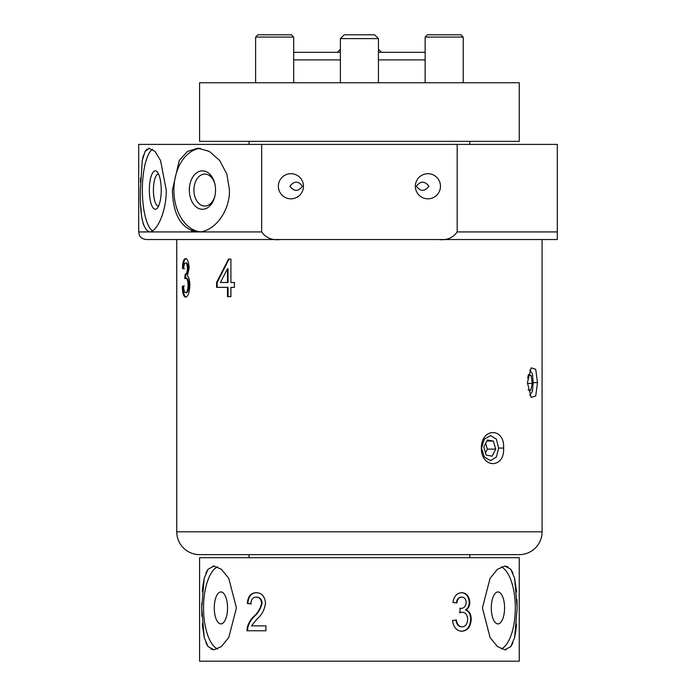 <?xml version="1.0" encoding="UTF-8"?>
<svg xmlns="http://www.w3.org/2000/svg" width="696" height="696" viewBox="0 0 696 696"><rect width="100%" height="100%" fill="white"/><g stroke="black" fill="none" stroke-linecap="round" stroke-linejoin="round"><path stroke-width="1.04" d="M201.831 616.221L201.736 602.997M202.266 591.817L203.032 584.64M203.041 584.57L204.224 578.298M205.894 573.069L208.052 569.258M212.645 566.187L213.794 566.065M214.272 607.921A15.982 6.629 -90 0 0 220.902 623.903A15.982 6.629 -90 0 0 227.531 607.921A15.982 6.629 -90 0 0 220.902 591.939A15.982 6.629 -90 0 0 214.272 607.921M217.526 566.857A41.864 17.357 -90 0 0 203.536 607.921A41.864 17.357 -90 0 0 217.526 648.985M201.692 607.921L204.215 637.536L208.052 646.584L213.976 649.786L221.371 646.575L228.775 637.51L236.414 607.921L228.766 578.332L221.371 569.267L213.976 566.057L208.052 569.267L204.215 578.315L201.692 607.921M516.571 624.025L515.806 631.194M515.788 631.272L514.614 637.545M512.935 642.773L510.777 646.584M506.192 649.655L505.035 649.777M501.303 566.857A41.864 17.357 -90 0 1 515.292 607.921A41.864 17.357 -90 0 1 501.303 648.985M517.145 607.921L514.614 578.306L510.786 569.258L504.861 566.057L497.466 569.267L490.062 578.341L482.424 607.921L490.062 637.51L497.457 646.575L504.861 649.786L510.786 646.584L514.614 637.527L517.145 607.921L516.997 599.621M491.306 607.921A15.982 6.629 -90 0 1 497.936 591.939A15.982 6.629 -90 0 1 504.565 607.921A15.982 6.629 -90 0 1 497.936 623.903A15.982 6.629 -90 0 1 491.306 607.921M504.861 566.057L508.071 566.875M510.768 569.241L512.969 573.139M514.614 578.315L516.58 591.957M456.445 620.023C456.976 624.303 458.829 626.583 462.013 626.852C465.572 626.504 467.451 623.973 467.651 619.266C467.425 614.864 465.641 612.497 462.301 612.184L459.865 612.706L460.256 608.313L460.796 608.365C464.014 608.374 465.824 606.433 466.207 602.536C465.972 599.082 464.51 597.264 461.831 597.09C458.986 597.307 457.315 599.256 456.828 602.945L452.922 602.458C453.949 596.289 456.88 593.035 461.709 592.696C466.538 592.957 469.235 596.176 469.791 602.371C469.678 605.929 468.408 608.443 465.981 609.922C469.426 611.271 471.166 614.394 471.192 619.301C470.705 626.783 467.608 630.767 461.883 631.246C456.559 630.854 453.435 627.279 452.522 620.51L456.445 620.023M359.414 661.2L519.251 661.2L519.251 557.687L199.578 557.687L199.578 661.2L359.414 661.2M247.289 603.432L250.821 603.919C251.038 599.508 252.839 597.238 256.224 597.09C259.408 597.229 261.209 599.282 261.618 603.249C260.304 608.73 257.677 613.15 253.727 616.525C250.708 619.362 248.568 622.972 247.306 627.374L246.95 630.759L265.915 630.759L265.915 625.878L251.482 625.878L257.189 618.814C261.8 614.925 264.584 609.722 265.515 603.206C264.837 596.368 261.766 592.87 256.302 592.696C250.917 592.818 247.915 596.394 247.289 603.432L247.828 603.432C248.446 596.394 251.43 592.818 256.798 592.696M213.976 649.786L210.766 648.976M208.06 646.601L205.868 642.704M204.215 637.527L202.249 623.886M455.984 620.023C456.506 624.303 458.36 626.583 461.526 626.852L462.013 626.852M462.301 612.184L459.386 612.706M459.769 608.313L460.796 608.365M461.831 597.09L461.344 597.09C458.507 597.307 456.854 599.256 456.367 602.945M461.222 592.696C466.024 592.957 468.704 596.185 469.261 602.371C469.156 605.929 467.886 608.443 465.467 609.922C468.904 611.271 470.635 614.394 470.661 619.301C470.183 626.783 467.094 630.767 461.396 631.246M469.791 602.371L469.261 602.371M465.981 609.922L465.467 609.922M471.192 619.301L470.661 619.301M247.48 630.759L247.846 627.374C249.107 622.955 251.239 619.344 254.231 616.525C258.164 613.15 260.782 608.73 262.079 603.249C261.679 599.282 259.886 597.229 256.711 597.09L256.224 597.09M247.306 627.374L247.846 627.374M253.727 616.525L254.231 616.525M261.618 603.249L262.079 603.249M251.343 603.919L247.828 603.432M481.519 448.085L484.294 456.967L490.61 460.648L496.405 456.967L498.649 448.085L496.405 439.202L490.61 435.531L484.294 439.202L481.519 448.085M503.608 448.085C504.87 468.747 481.249 468.773 481.354 448.085C481.249 427.405 504.878 427.431 503.608 448.085L498.649 448.085M529.734 395.154L532.423 391.517L533.223 382.635L532.423 373.743L529.734 370.107M537.495 382.635L535.729 395.954L531.109 397.425L527.411 382.635L531.109 367.836L535.729 369.306L537.495 382.635L533.223 382.635M557.305 173.704L557.305 198.821M415.355 186.258A12.554 12.554 0 0 0 427.918 198.821A12.554 12.554 0 0 0 440.472 186.258A12.554 12.554 0 0 0 427.918 173.704A12.554 12.554 0 0 0 415.355 186.258M428.927 186.258C424.612 191.731 420.436 191.731 416.417 186.258C420.454 180.803 424.621 180.803 428.927 186.258M278.356 186.258A12.554 12.554 0 0 0 290.919 198.821A12.554 12.554 0 0 0 303.473 186.258A12.554 12.554 0 0 0 290.919 173.704A12.554 12.554 0 0 0 278.356 186.258M302.412 186.258C298.384 191.731 294.208 191.731 289.901 186.258C294.217 180.803 298.393 180.803 302.412 186.258M140.783 206.007L141.349 213.176M142.254 219.719L143.489 224.912M191.061 230.611L197.986 231.933C213.194 232.473 229.915 212.471 229.471 190.069L226.852 174.026L219.631 160.463L209.348 151.397L197.986 148.204L187.485 151.397L179.264 160.454L172.373 190.069C173.06 215.482 181.595 229.436 197.986 231.933L149.492 231.933C156.304 232.473 166.509 212.471 166.24 190.069L160.532 160.463L154.999 151.397L148.796 148.265M149.344 190.069A19.218 5.942 -90 0 0 157.218 208.243A19.218 5.942 -90 0 0 161.228 190.069A19.218 5.942 -90 0 0 157.218 171.895A19.218 5.942 -90 0 0 149.344 190.069M158.592 174.104A15.982 4.942 -90 0 0 158.366 174.087A15.982 4.942 -90 0 0 153.424 190.069A15.982 4.942 -90 0 0 158.366 206.051A15.982 4.942 -90 0 0 158.592 206.033M149.492 148.204L145.099 151.397L142.245 160.454L140.366 190.069C139.852 215.482 142.889 229.436 149.492 231.933L138.695 231.933L139.365 235.065C139.278 234.996 140.54 238.885 146.308 239.537L176.749 239.537L176.749 531.814A22.837 22.837 0 0 0 199.578 554.642L519.251 554.642A22.837 22.837 0 0 0 542.088 531.814L176.749 531.814M152.476 149.205A41.864 12.937 -90 0 0 142.349 190.069A41.864 12.937 -90 0 0 152.476 230.933M189.338 190.069A19.218 13.111 -90 0 0 200.039 208.957A19.218 13.111 -90 0 0 214.664 197.011A19.218 13.111 -90 0 0 215.551 190.069A19.218 13.111 -90 0 0 214.664 183.126A19.218 13.111 -90 0 0 200.039 171.172A19.218 13.111 -90 0 0 189.338 190.069M214.82 183.744A15.982 10.901 -90 0 0 204.807 174.087A15.982 10.901 -90 0 0 193.906 190.069A15.982 10.901 -90 0 0 204.807 206.051A15.982 10.901 -90 0 0 214.82 196.394M200.222 148.335A41.864 28.553 -90 0 0 173.896 190.069A41.864 28.553 -90 0 0 200.231 231.803M227.496 287.352L216.587 287.352L216.587 282.472L228.514 259.06L230.915 259.06L230.915 282.472L234.43 282.472L234.43 287.352L230.915 287.352L230.915 296.626L227.496 296.626L227.496 287.352L228.044 287.352L228.044 296.626L230.915 296.626M183.57 285.891C183.709 290.154 184.397 292.433 185.632 292.72C187.128 292.381 187.946 289.849 188.085 285.134C187.946 280.732 187.163 278.365 185.745 278.052L184.797 278.574L185.153 274.233C186.45 274.25 187.207 272.31 187.424 268.404C187.285 264.941 186.667 263.132 185.554 262.957C184.457 263.175 183.84 265.124 183.701 268.813L182.43 268.325C182.665 262.166 183.692 258.912 185.51 258.573C187.555 258.825 188.764 262.053 189.129 268.238L187.32 275.79C188.938 277.139 189.782 280.262 189.843 285.177C189.46 292.668 188.042 296.644 185.58 297.114C183.587 296.722 182.5 293.147 182.309 286.378L183.57 285.891M542.088 239.537L542.088 531.814M457.185 144.403L557.305 144.403L557.305 239.537L557.305 231.933L457.185 231.933L457.185 144.403L261.652 144.403L261.652 231.933C265.889 237.954 272.11 240.485 280.323 239.537L438.515 239.537C446.745 240.477 452.974 237.936 457.185 231.933M147.1 149.022L145.081 151.432M143.48 155.26L142.245 160.471M140.592 178.106L140.47 182.039M261.652 144.403L138.695 144.403L138.695 231.933M557.305 239.537L438.515 239.537M280.323 239.537L146.308 239.537M217.178 287.352L217.178 282.472L229.062 259.06L230.915 259.06M216.587 282.472L217.178 282.472M234.43 282.472L231.455 282.472M234.43 287.352L231.455 287.352M227.496 282.472L228.044 282.472L228.044 268.769L227.496 268.769L220.415 282.472L227.496 282.472L227.496 268.769M185.632 292.72L186.354 292.72C187.85 292.381 188.659 289.849 188.807 285.134C188.659 280.732 187.876 278.365 186.467 278.052L185.745 278.052M188.085 285.134L188.807 285.134M185.519 278.574L185.667 274.18M185.153 274.233L185.876 274.233C187.172 274.25 187.92 272.31 188.137 268.404C188.007 264.95 187.389 263.132 186.284 262.957L185.554 262.957M187.424 268.404L188.137 268.404M184.431 268.813L183.17 268.325C183.405 262.166 184.431 258.912 186.232 258.573M182.43 268.325L183.17 268.325M186.302 297.114C184.318 296.722 183.231 293.147 183.048 286.378L184.301 285.891M182.309 286.378L183.048 286.378M487.4 440.011L483.816 447.05L486.182 455.123L492.133 456.167L495.717 449.12L493.36 441.046L487.4 440.011M486.878 441.046L493.36 441.046M485.495 452.8L487.365 449.12L485.686 443.378M487.365 449.12L495.717 449.12M528.09 389.838L530.691 390.613L532.257 383.435L531.126 375.457L528.421 374.648L527.681 378.032M528.238 375.457L531.126 375.457M527.42 383.435L532.257 383.435M199.578 141.358L519.251 141.358L519.251 82.754L199.578 82.754L199.578 141.358M293.677 59.917L340.387 59.917M378.441 59.917L425.152 59.917M293.677 52.304L340.387 52.304M378.441 52.304L425.152 52.304M257.903 34.8L291.398 34.8L293.677 37.079L255.623 37.079L257.903 34.8M293.677 82.754L293.677 37.079M255.623 82.754L255.623 37.079L255.623 82.754M427.44 34.8L460.926 34.8L463.214 37.079L425.152 37.079L427.44 34.8M340.387 38.602L344.198 34.8L374.639 34.8L378.441 38.602L340.387 38.602L340.387 82.754M261.652 231.933L197.986 231.933M469.783 557.687L469.783 554.642M469.783 144.403L469.783 141.358M249.055 557.687L249.055 554.642M249.055 144.403L249.055 141.358M425.152 82.754L425.152 37.079M463.214 82.754L463.214 37.079L463.214 82.754M460.926 34.8L463.214 37.079M378.441 38.602L378.441 82.754M340.387 49.259L337.342 52.304M378.441 49.259L381.486 52.304"/></g></svg>
